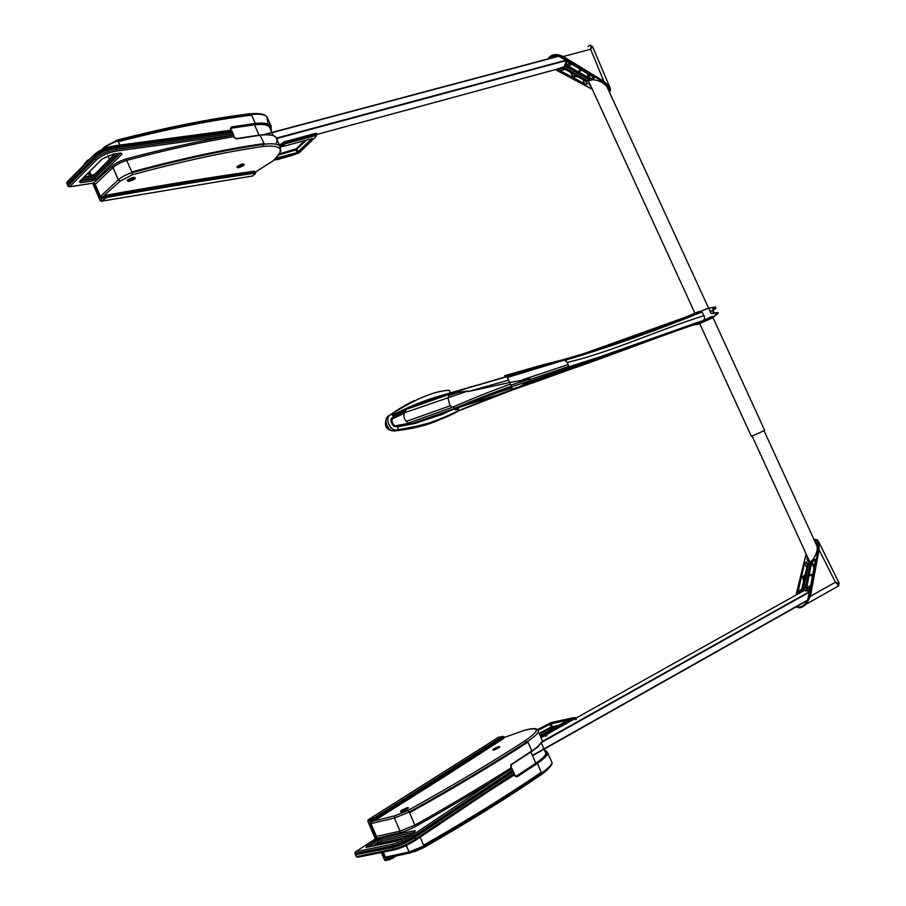 <?xml version="1.0" encoding="UTF-8"?>
<svg xmlns="http://www.w3.org/2000/svg" width="906" height="906" viewBox="0 0 906 906"><rect width="100%" height="100%" fill="white"/><g stroke="black" fill="none" stroke-linecap="round" stroke-linejoin="round"><path stroke-width="1.36" d="M91.766 177.916L81.733 179.422L91.766 177.916L94.349 176.783L118.108 153.408L94.349 176.783L93.737 175.356L91.155 176.477L92.378 179.343L94.96 178.21L94.349 176.783M251.63 115.13L250.543 115.266C212.151 120.045 168.176 128.822 118.584 141.608C168.663 128.709 213.012 119.886 251.63 115.13L255.299 123.443C262.978 122.616 268.131 123.284 270.735 125.436L271.494 131.676L271.03 126.681C268.754 124.122 263.487 123.284 255.22 124.167L231.313 127.678L231.053 129.932L230.407 128.482L231.449 126.931L255.299 123.443L255.22 124.167M120.079 145.051L117.44 140.068M270.758 129.988L269.297 126.693C266.794 124.632 261.857 123.997 254.495 124.802L230.702 128.29L231.449 126.931M67.463 184.428L94.349 156.874C99.717 152.242 106.863 149.128 115.798 147.519L232.015 131.857L231.551 130.362M231.2 130.192L217.984 131.959M267.87 122.469L266.84 116.614C264.054 114.292 258.527 113.612 250.249 114.586C211.857 119.354 167.859 128.12 118.267 140.883C112.242 142.786 107.678 145.164 104.575 148.052L104.734 148.414M107.848 155.617L109.388 159.162M249.331 113.771L250.543 115.266L248.946 113.873C210.724 118.607 166.964 127.304 117.667 139.966M103.703 148.833L105.164 146.478L117.452 140.022M232.548 132.412L231.585 130.373M232.253 132.185L115.39 147.927C108.154 149.15 101.868 151.676 96.534 155.526M130.124 179.705L129.83 179.184L132.446 178.822M241.585 165.345L239.478 166.217M67.644 184.79L94.507 157.248C99.875 152.616 107.021 149.501 115.957 147.893L232.355 132.174L233.748 134.994L116.523 151.042C108.267 152.536 101.653 155.424 96.693 159.694L69.615 186.772L93.556 183.08L95.028 183.986L100.238 196.07L102.185 197.27M276.523 143.069L277.225 139.184L275.265 136.568C272.502 134.835 267.576 134.382 260.486 135.209L236.704 138.878L234.201 137.304L232.355 132.174M234.722 138.086L233.895 136.613C201.54 142.061 165.809 149.977 126.727 160.385L132.049 172.684C181.483 159.331 225.254 149.886 263.363 144.371C271.585 143.227 277.043 143.714 279.739 145.832L275.832 136.987M234.756 138.052L236.239 138.629L259.988 134.983L264.156 143.544L263.068 143.692C224.948 149.196 181.166 158.618 131.744 171.959M279.739 145.832L280.6 149.92C281.721 150.487 279.297 154.088 273.34 160.702L255.651 171.902L273.284 160.713C285.186 149.513 281.823 144.745 263.17 146.41C225.209 151.959 181.642 161.393 132.457 174.722L132.049 172.684C126.059 174.62 121.483 176.987 118.335 179.773L120.26 181.053L118.29 179.818L112.978 167.531L95.187 184.371M68.346 186.228L69.569 186.806L93.511 183.114L111.54 166.557L113.023 167.497C116.149 164.677 120.725 162.31 126.727 160.385L126.421 158.844C165.594 148.437 201.404 140.521 233.839 135.085M259.988 134.983C265.9 134.281 270.328 134.496 273.25 135.64L269.297 126.693M259.048 135.119L254.495 124.802M239.728 166.455L241.528 165.764M240.067 166.591L241.494 165.855L240.067 166.591M132.344 179.286L130.6 179.977M130.713 179.818L132.321 179.343L130.713 179.818M132.197 178.256L132.321 179.343L133.409 178.629C133.51 177.35 132.016 177.587 128.912 179.331L130.521 180.034M277.916 141.698L277.655 141.098M252.581 175.968L101.325 201.234L100.102 200.486L102.786 197.927L106.783 196.149L185.073 182.729L255.82 172.389M88.595 160.328L84.541 164.416M88.233 172.955L89.535 175.991M92.661 183.25L100.102 200.486M84.371 164.009L86.942 160.815M316.568 133.386L315.696 133.307L316.194 134.428L317.021 134.405L558.187 68.845M316.047 133.205L284.359 141.812M280.26 146.33L280.124 144.824L284.597 141.495M283.068 142.469L283.578 143.601L280.622 145.957L281.472 146.512L280.815 147.157M315.718 136.693L316.251 135.356L285.118 143.828L281.472 146.512M278.335 159.207L299.105 152.876L315.345 137.191M278.595 159.456L279.829 158.89M276.59 159.773L278.561 159.218M278.346 159.207L274.212 159.966M513.204 771.334L510.871 767.02L510.916 764.698L531.833 750.915L527.938 742.071L527.02 742.671C494.574 763.837 455.412 787.201 409.523 812.795L414.88 825.14C451.086 804.743 483.192 785.615 511.188 767.756L511.958 768.582M377.043 845.196L379.036 843.894L378.38 842.365L372.649 846.113L381.041 841.164L378.38 842.365L377.723 840.836L368.244 847.019M409.716 835.139L381.041 841.164L409.716 835.139M542.275 741.64L537.643 747.11L531.697 751.504L537.858 746.453L542.501 741.074L541.641 739.115M371.539 821.572L371.041 823.814L376.59 836.68L376.205 838.39L355.605 851.765L392.389 844.199C398.731 842.58 405.526 839.5 412.774 834.958L512.015 768.605M512.083 768.979L513.045 771.504L414.563 837.178C406.737 842.104 399.387 845.434 392.513 847.178L355.594 854.437M512.083 768.9C484.076 786.782 451.969 805.932 415.775 826.34L414.88 825.14L400.112 831.153L399.773 832.874L375.956 838.548M538.119 730.202L538.368 731.697C537.552 733.962 533.668 737.382 526.703 741.957C494.257 763.09 455.084 786.453 409.195 812.025L394.45 818.061L400.112 831.153L376.488 836.453M370.962 823.588L394.45 818.061L394.914 815.785L408.006 810.428L409.523 812.795M408.006 810.428C453.691 785.015 492.705 761.799 525.05 740.78L527.02 742.671L525.05 740.78C540.304 730.134 540.078 726.657 524.37 730.327L504.246 737.45M531.697 751.504L511.346 764.709L511.211 767.586M511.346 764.709L511.46 764.12M515.707 776.521L535.831 763.248C541.924 759.024 545.31 755.797 545.978 753.588L545.106 751.606M356.047 854.607L392.694 847.574C399.557 845.842 406.907 842.501 414.733 837.574L513.374 771.765L514.517 773.984L513.374 771.765M420.09 837.155L423.917 845.989C469.614 819.749 508.526 795.627 540.655 773.645C547.564 768.877 551.358 765.242 552.071 762.739L551.12 760.587M546.363 751.04L547.926 753.35C547.235 755.649 543.713 759.013 537.349 763.43L541.256 772.286L540.338 772.92C508.198 794.89 469.285 818.99 423.589 845.219C469.727 818.73 508.957 794.415 541.256 772.286M487.836 791.799L514.427 774.902L516.488 776.397L536.76 763.022L537.349 763.43L517.054 776.838L514.846 776.057L514.37 774.03M414.495 851.731L424.053 847.45L423.917 845.989L409.15 851.968L410.769 852.829M383.238 852.093L385.424 857.144L387.021 858.005M410.814 852.795L409.093 851.98L406.284 845.479M536.76 763.022C547.088 755.695 549.783 751.561 544.88 750.621L544.653 750.598M515.842 776.555L517.054 776.838M535.831 763.248L530.893 752.037M545.412 752.308L546.046 752.784M495.288 748.594L496.986 747.756M496.862 747.688L495.412 748.22L496.862 747.688M405.288 809.024L403.464 809.726M404.925 808.865L403.521 809.556L404.925 808.865M385.718 860.587L384.597 860.122L388.198 859.42L393.827 856.589M503.951 736.635L375.48 818.548L367.813 821.21L375.435 838.888M381.301 852.478L384.597 860.122M367.813 821.21L368.13 819.805L374.506 817.722L502.286 736.691L498.674 737.201L368.13 819.805M540.463 736.453L575.197 717.529L575.888 718.016L575.242 718.503L546.454 734.596L541.244 736.284L541.697 737.314M574.834 717.597L573.215 717.79M808.435 561.278L809.862 562.071M806.918 555.661L807.246 559.761L810.258 564.064M796.918 606.431C799.318 607.745 802.116 606.884 805.298 603.849L807.359 601.074L809.545 591.697L804.641 590.089L810.825 561.46C813.622 559.5 815.728 555.752 817.144 550.214L817.303 543.17L814.653 540.995M839.216 583.419L835.457 582.196L819.047 549.84L819.024 542.445L815.694 539.716M835.128 587.847L838.718 585.82L835.457 582.196L810.417 596.307L806.34 604.143L800.802 607.518M798.288 593.758L796.94 594.653M809.217 561.856L803.033 590.44L797.291 593.996M807.495 563.317L806.34 561.799L804.483 563.657L797.71 591.244L798.594 592.886L802.388 588.515L807.654 564.144M806.567 589.613L808.446 590.735L810.213 588.492L815.332 560.995C815.559 559.33 815.14 558.957 814.086 559.874L811.448 563.475L806.227 587.666L806.736 589.432L806.227 587.666M798.48 593.668L804.369 590.463L798.435 593.702M806.929 590.644L805.785 591.131L804.449 589.67L803.033 590.44M807.359 590.78L806.555 590.316M806.691 600.905L807.631 600.587M806.34 561.799L807.597 563.883M801.889 589.897L801.142 590.814M801.21 590.655L798.594 592.886M798.594 592.807L797.71 591.244M802.252 588.855L798.152 591.324L804.483 563.657M806.804 567.937L804.924 563.747L806.295 562.048M808.446 590.735L806.736 589.432L810.36 587.36M806.691 587.734L811.448 563.475M813.962 568.051L811.912 563.555L812.093 562.184M814.2 566.771L812.206 562.411L814.086 559.874M815.106 561.913L814.29 560.067L815.389 560.587M804.098 589.863L805.808 591.131M804.811 577.077L802.829 577.541L803.747 582.026M802.829 577.541L804.913 576.646M805.038 576.035L802.218 577.281M805.457 574.155L803.158 576.431M806.691 587.745L810.723 585.446M812.818 574.223L809.964 574.846L812.365 576.624M548.685 58.709L550.067 57.316L557.847 55.787L566.261 60.385L564.676 65.81L590.157 80.328C593.26 79.23 597.348 80 602.422 82.639L607.949 87.44L608.617 90.396M578.911 68.12L579.806 69.049L578.991 71.755L581.663 69.796L579.387 71.97M570.531 72.333L573.192 77.259L575.82 75.345L573.6 77.463M592.558 46.523L590.633 49.241L603.849 81.336L609.512 86.5L609.33 91.766M547.915 58.913L549.84 56.648C553.43 53.975 557.915 53.941 563.306 56.546L590.633 49.241C591.459 45.051 590.576 44.145 587.971 46.523M548.39 58.788C551.369 55.096 556.182 54.609 562.807 57.316L563.306 56.546L603.849 81.336L603.362 82.095C608.606 85.221 610.576 88.471 609.274 91.823M591.108 86.716L589.421 84.677L588.934 81.461L563.487 66.965L556.612 69.275M584.823 84.36L559.829 71.076L559.07 69.15L562.116 68.369L564.585 68.867L586.035 81.087L587.326 84.032L584.823 84.36L582.875 79.354M569.093 62.038L593.102 76.704C594.506 77.667 594.551 78.29 593.237 78.573L588.957 78.369L567.45 66.093L566.148 64.439L566.375 62.016L569.002 61.982M558.413 68.709L562.694 67.486M564.698 65.81L565.016 66.534L563.487 66.965M565.469 64.394L564.687 65.798M588.934 81.461L587.835 79.003M586.816 81.959L587.326 84.032M562.116 68.369L563.713 68.471M559.07 69.15L562.298 68.426L564.517 68.913L586.522 81.574M559.829 71.076L558.832 69.332L562.569 68.358M587.122 83.93L585.038 83.975L560.044 70.679L565.31 69.366M566.148 64.439L566.375 62.016M567.45 66.093L566.386 64.451L570.939 63.25M588.957 78.369L586.907 73.001M590.327 78.709L567.677 65.696L572.762 64.36M593.237 78.573L590.236 78.471L588.017 73.68M593.317 76.84L593.883 77.486L593.226 78.29L592.275 76.274M564.631 66.636L564.732 64.847M578.107 76.648L574.223 76.874M573.385 76.455L575.027 74.892M699.681 323.589L751.312 436.239L752.909 435.729L764.721 430.373L713.022 317.768M709.647 318.844L712.886 317.474L715.899 314.541L715.174 312.966L712.41 313.601C710.553 313.487 709.942 312.593 710.576 310.939L711.935 310.928L713.362 309.003L712.637 307.428L705.412 309.308M698.107 313.159L700.984 311.392M697.099 313.533L695.434 314.144M696.012 313.08L694.313 313.77M700.089 323.363L712.988 317.689M699.602 323.283L709.138 319.048M709.217 307.825L694.381 313.918L695.321 314.189M691.199 315.718L693.962 314.122M696.805 324.608L697.688 324.348L696.805 324.608M504.687 375.696L505.865 375.662C526.624 369.206 545.571 363.918 562.717 359.807L566.239 361.188L568.187 364.427L568.322 368.029L566.635 370.463C604.381 357.745 655.955 337.394 698.809 323L695.4 324.597M699.375 323.714L698.979 324.167L699.851 323.952M468.13 391.585L468.017 390.962L458.9 392.298L456.986 391.301L459.648 390.384L453.736 392.173L506.839 376.42L509.659 382.525L468.13 391.585L508.594 380.146M459.648 390.384L507.009 376.67M564.789 360.192C609.206 347.089 654.879 330.962 701.788 311.8L704.426 316.33L704.54 319.388L698.809 323M564.993 360.294C609.41 347.134 655.095 331.041 702.048 311.992M408.142 407.598L450.576 393.193L447.892 397.768L450.044 405.854L454.971 408.21L457.734 407.881L517.167 388.402M414.54 400.543C406.703 404.087 398.3 409.082 389.365 415.526C382.842 417.349 386.692 430.758 393.838 431.007L396.296 430.033C388.991 430.577 384.37 416.432 391.199 414.506L392.57 414.925L407.394 408.006L456.986 391.301M407.122 408.3L404.325 412.774L468.017 390.962M568.492 366.885L599.727 356.964L703.418 320.679M454.971 408.21C475.537 399.501 494.314 392.173 511.301 386.205L510.361 384.11C492.977 390.361 473.578 398.108 452.151 407.372L408.323 423.091L404.586 419.15L403.816 416.182L404.325 412.774M408.323 423.091L413.261 423.646L457.134 407.836M510.361 384.11L509.659 382.525L530.327 378.81L530.769 379.342L526.646 382.525L519.353 386.873L567.326 370.01C604.891 357.236 656.725 336.919 699.806 322.502M413.261 423.646L397.7 426.783L414.914 423.464L438.934 415.424C445.809 414.201 454.212 405.843 458.685 410.554C450.214 414.903 439.942 419.195 427.892 423.43C412.785 427.847 407.564 428.085 397.972 429.704L396.069 430.735C415.707 428.504 431.698 424.099 444.031 417.53M566.635 370.463L566.216 370.747C604.098 358.13 655.434 337.655 698.186 323.317C655.4 337.666 604.076 358.142 566.193 370.758L535.786 381.811M458.413 407.655L491.346 396.726M414.472 423.442L457.734 407.881M531.358 383.385L578.753 366.318M458.674 408.991L455.458 409.92M568.481 359.127L693.871 314.178M563.543 359.818C606.975 347.009 650.916 331.539 695.355 313.419L694.381 313.918M562.717 359.807C607.258 347.157 652.716 331.052 699.081 311.517L695.355 313.419M453.736 392.173L450.724 393.045L449.048 390.237M415.333 404.665L439.603 396.126L465.22 388.538M505.865 375.662L506.839 376.42M699.081 311.517L701.788 311.8M690.247 325.039L694.075 324.031M456.839 411.652L458.685 410.554M698.639 323.159L712.671 316.998M509.399 391.132L565.786 371.03M536.443 381.132L551.437 375.956L538.198 380.837M518.073 387.915L510.565 390.52L511.935 389.218L519.84 386.556M525.276 383.351L568.322 368.029M495.072 395.741L567.836 369.286M526.646 382.525L568.379 367.802M507.394 377.474L564.517 360.078M523 379.603L568.232 364.586M506.613 376.171L563.441 359.807M505.401 375.548L518.357 371.777M397.032 426.443L411.947 423.691M392.57 414.925L393.113 416.987L391.902 420.724L392.525 423.227L394.654 425.911L397.7 426.783M391.188 418.889L404.982 411.392M448.572 395.662L458.9 392.298M439.603 396.126L450.916 392.638M401.641 407.677L403.272 406.341L401.641 407.677M397.927 427.009L397.972 429.704M457.088 407.847C476.998 399.874 495.299 393.227 511.992 387.915L511.301 386.205M458.957 407.066C478.153 399.353 495.809 392.864 511.913 387.621M539.013 380.543L523.09 386.183M511.414 390.044L551.437 375.956M511.562 386.783L527.915 381.392M394.45 431.03L396.069 430.735M90.611 175.855L93.68 174.609M94.451 154.507C99.4 150.215 106.013 147.338 114.269 145.855L115.798 147.519M231.562 130.826L115.322 146.41C106.376 148.006 99.23 151.132 93.873 155.764L94.349 156.874M89.66 171.54L91.415 175.617M90.158 175.934L91.155 176.477L83.545 177.621M115.64 153.748L93.737 175.356L114.745 153.873M114.326 145.821C106.013 147.304 99.366 150.215 94.36 154.53L66.863 182.967L67.327 184.043M67.033 183.352L67.35 181.744L93.782 155.107M130.894 180.113L128.244 180.158L128.595 179.433L133.85 177.689L132.197 179.614M237.247 166.387C242.298 163.601 244.507 163.261 243.884 165.345C238.856 168.12 236.647 168.471 237.247 166.387M243.567 165.345L243.873 164.111L237.519 166.296L236.953 167.293C238.437 167.893 240.645 167.236 243.567 165.345M241.517 165.798L242.366 165.232C242.729 164.009 241.438 164.213 238.482 165.843L239.796 166.5M240.056 166.591L237.78 166.67L238.199 165.934L242.899 164.314L241.472 166.002M127.474 179.943C132.786 176.942 135.345 176.545 135.141 178.742C129.864 181.721 127.304 182.117 127.474 179.943M134.779 178.754L134.903 177.485L127.791 179.83L127.327 180.804C129.128 181.54 131.608 180.849 134.779 178.754M132.457 174.722L120.26 181.053L102.503 196.987M100.453 196.443L118.335 179.773L113.023 167.497L111.54 166.557C114.937 163.488 119.898 160.917 126.421 158.844M263.068 143.692L263.17 146.41M96.693 159.694L95.153 158.731L68.109 185.843L67.486 184.405M116.523 151.042L116.602 149.377C107.667 150.985 100.521 154.099 95.153 158.731L94.507 157.248M232.955 133.556L116.602 149.377L115.957 147.893M80.702 182.706L80.759 181.098L92.378 179.343L92.31 180.94L80.702 182.706L79.354 181.732L102.299 158.912L113.51 154.009L120.758 153.012L122.004 154.099L96.444 179.128L92.31 180.94M96.444 179.128L94.96 178.21L120.498 153.137L122.004 154.099M68.029 186.16L68.901 186.647M94.892 184.201L93.08 183.148M100.147 196.376L101.551 197.225M79.354 181.732L80.011 181.064M102.299 158.912L102.944 158.335M263.669 134.643L558.843 56.013L263.635 134.654M279.241 144.7L280.826 144.269L279.241 144.7M558.832 68.675L562.173 67.757L558.855 68.675M566.42 60.509L276.976 138.448M559.24 56.127L264.779 134.598M276.749 138.018L565.944 60.204M255.56 172.038L254.529 171.551L184.858 182.219L106.557 195.617L106.761 197.463L101.325 201.234M253.873 171.2C210.339 177.395 161.109 185.39 106.172 195.186C161.109 185.402 210.328 177.417 253.85 171.223L254.597 173.25C211.041 179.513 161.755 187.587 106.761 197.463M94.269 183.488L100.419 197.734L101.54 198.369L102.876 196.579L106.557 195.617L102.559 197.395L104.009 198.686M90.928 175.753L89.275 171.914M87.463 160.351L89.671 159.241L87.384 160.362L87.18 161.766M255.458 173.408L252.23 176.262L255.039 173.873L254.597 173.25M254.178 171.166L255.741 172.117L255.039 173.873M105.934 195.22L102.876 196.579M101.54 198.369L102.503 196.942M100.419 197.734L101.246 197.327M284.552 141.755L285.05 142.888L316.194 134.428L316.251 135.356M316.522 133.284L316.987 134.666M284.382 144.19L283.578 143.601L285.05 142.888L285.118 143.828M306.534 140.09L295.922 149.943L297.1 152.616L312.049 138.584M279.535 153.85L296.217 148.777L299.082 152.468L297.372 153.442C288.889 156.67 281.449 158.595 275.05 159.207M295.65 149.105L295.922 149.943L278.889 154.903M276.126 158.154L297.1 152.616L297.372 153.442M312.004 138.595L312.864 139.15L299.082 152.468M282.989 146.5L311.811 138.629L312.864 139.15M296.217 148.777L304.609 140.611M274.201 159.966L276.636 159.524M312.344 138.516L283.159 146.455M402.287 811.448L403.249 810.089M405.129 808.865L407.111 809.103M406.681 809.375L405.594 809.115M403.283 810.224L402.762 811.266M407.734 807.552C409.172 808.118 406.964 809.534 401.12 811.799C399.727 811.21 401.924 809.794 407.734 807.552M407.032 809.126C408.697 807.993 408.844 807.552 407.462 807.79L401.902 810.315C400.226 811.448 400.078 811.901 401.449 811.651M494.155 749.919L495.186 748.718M497.62 748.413L497.326 747.756L498.866 747.71M498.504 747.926L497.36 747.835M495.242 748.82L494.551 749.772M499.138 746.476C500.837 746.748 498.934 747.971 493.43 750.134C491.754 749.851 493.657 748.628 499.138 746.476M498.866 747.688L498.9 746.691L493.77 749.013L493.713 750.021M376.522 839.851L380.758 837.925L415.186 830.598L414.88 831.719L408.697 835.808L397.168 841.04L366.069 847.495L366.534 846.351L376.522 839.851L377.723 840.836L380.373 839.635L381.698 842.693L405.424 837.733M415.775 826.34C409.535 829.636 404.201 831.81 399.773 832.874M412.774 834.958L414.563 837.178M512.57 770.406L414.053 835.989C406.216 840.904 398.867 844.245 392.004 845.989L392.513 847.178M376.5 837.756L370.01 822.739L370.26 821.266L370.837 821.742L394.914 815.785M413.487 832.637L380.373 839.635L380.758 837.925M392.389 844.199L392.004 845.989L355.197 853.509L355.696 854.664M355.254 852.138L355.118 853.259M370.792 823.769L371.483 821.583M402.457 810.406L400.52 811.651M366.069 847.495L397.213 841.017M398.13 840.802L397.168 841.04M366.534 846.351L367.643 847.144M414.688 831.81L415.186 830.598M547.926 753.35L552.071 762.739C553.102 764.324 546.08 771.719 540.723 774.958L540.27 775.321C508.3 797.235 469.614 821.244 424.212 847.359C469.806 821.108 508.64 796.986 540.723 774.958L540.338 772.92M398.244 840.122L380.871 844.041M383.023 852.138L385.424 857.144L409.15 851.968L406.33 845.457M356.42 856.351L355.865 855.049M357.859 857.189L356.522 856.589L393.374 849.16L392.694 847.574M394.733 849.783L393.374 849.16C400.248 847.427 407.598 844.098 415.424 839.16L414.733 837.574M394.79 849.749C401.143 848.152 407.938 845.072 415.175 840.508L415.424 839.16L514.019 773.226M379.172 844.754L379.036 843.894L381.698 842.693L383.012 843.293M382.66 843.361L379.716 844.641M356.307 856.589L357.36 857.291L394.223 849.885C400.928 848.288 408.017 845.06 415.503 840.236L514.427 773.996L415.458 840.315M798.458 593.69L575.956 718.164M544.993 735.468L541.018 737.688M542.366 741.436L809.568 591.584M807.767 600.304L532.513 755.717L807.778 600.304M809.466 592.094L541.981 742.173M532.388 755.434L807.971 599.874M370.26 821.266L375.73 819.115L504.166 737.144M374.506 817.722L375.775 819.817L372.173 821.425L375.605 819.964L503.521 738.537L443.804 777.02M502.241 736.238L504.223 737.258L503.521 738.537L502.286 736.691M392.196 856.929L387.961 858.854L388.878 859.998L395.877 856.147M388.153 857.744L387.961 858.854L386.59 859.115L385.22 857.982L382.728 852.195M371.687 818.99L371.358 820.394L372.173 821.425L371.007 822.082M392.06 856.951L392.4 858.435L385.265 860.7M395.933 856.136L392.366 858.48M443.646 777.122L375.741 819.873M386.839 857.971L388.198 857.71M386.59 859.115L386.715 858.073M370.826 822.399L370.01 822.739M574.597 717.869L575.774 719.692M545.808 733.951L546.964 735.763M545.038 734.279L545.412 736.431M568.538 719.908L549.84 724.211L551.086 727.031L559.342 725.038M537.688 729.636L551.312 722.762L552.139 727.518L539.444 734.143M549.421 723.486L549.84 724.211L538.221 730.315M539.104 733.362L551.086 727.031L551.505 727.756M540.078 735.581L541.426 735.298M551.075 722.626L572.819 717.824L551.075 722.626L537.586 729.545M540.191 735.344L542.649 734.347M551.312 722.762L569.761 718.707L569.262 719.511L542.751 734.29M556.624 726.555L552.139 727.518M569.466 719.387L569.761 718.707M796.057 595.151L806.159 554.008M814.188 539.999C818.095 539.84 819.409 543.09 818.141 549.738L809.5 596.182C806.034 604.936 801.81 608.368 796.827 606.476M809.5 596.182L810.417 596.307L819.047 549.84L818.141 549.738M807.495 564.721L806.351 562.162M809.919 575.48L812.705 574.834M578.968 71.529L581.131 69.479M573.17 77.033L575.287 75.039M592.196 89.105L555.491 69.592M603.362 82.095L562.807 57.316M556.93 69.456L557.802 69.207M585.74 80.996L587.065 83.805M710.259 311.562L711.561 311.064M711.935 310.928L713.249 310.985M711.459 313.465L712.863 312.932M712.376 317.746L713.09 317.915M567.247 362.4C610.372 352.513 658.469 329.875 704.098 315.616M406.058 421.471L450.044 405.854M568.243 368.334L701.935 321.437M411.72 423.691L455.344 408.21M459.75 407.156L490.927 396.839M414.212 423.521L457.677 407.87M456.964 391.324L464.495 389.161M713.362 309.003L714.608 308.584C716.533 308.04 715.967 308.595 712.931 310.26M715.899 314.541L717.11 314.133L714.891 315.866M714.54 316.217L712.728 317.134M712.637 307.428L714.879 307.055C716.125 306.964 716.034 307.474 714.608 308.584L712.32 310.792L714.438 312.479M715.174 312.966L717.393 312.57C718.685 312.468 718.583 312.989 717.11 314.133M458.221 411.018L509.251 391.211M530.769 379.342L568.504 366.545M392.049 418.991L404.065 413.464M394.654 425.911L408.98 423.295M449.251 394.484L458.617 391.528M393.113 416.987L405.718 410.124M393.011 415.695L406.692 408.799M391.007 414.574C414.846 399.138 434.178 391.03 448.991 390.271M501.086 393.827L511.177 390.203M398.221 429.478L396.296 430.033L397.927 429.738C424.857 425.322 444.982 419.07 458.277 410.996M511.935 389.218L511.992 387.915M497.654 395.107L508.153 391.505M510.814 385.118L530.327 378.81M249.524 113.805C262.865 112.865 264.371 115.141 264.439 114.903L266.84 116.614L270.735 125.436M114.745 145.764L231.324 130.181M101.404 149.875L104.496 147.078M89.501 171.698L91.212 175.673M66.772 182.355L66.738 183.159M66.784 183.272L67.203 184.246M84.405 176.761L90.204 175.9M90.566 175.832L93.703 174.564M231.313 127.678L230.679 128.256M271.03 126.681L271.302 126.002M128.833 179.343L127.327 180.804L127.553 179.92L134.903 177.485L128.833 179.343M237.304 166.376L243.85 164.031L238.425 165.855L236.953 167.293L237.304 166.376M67.984 186.047L67.406 184.722M94.937 184.303L100.102 196.274M79.864 181.291L102.378 158.89L113.465 154.054L120.962 152.989M241.494 165.855L241.37 164.858M279.795 158.912L299.139 152.865L315.379 137.18L317.021 134.405L558.175 68.856M525.967 729.908C534.144 727.711 538.277 728.311 538.368 731.697L542.501 741.074M376.284 838.333L376.364 836.691M370.814 823.837L376.341 836.634M355.311 852.002L354.959 853.452M354.982 853.509L355.458 854.607M537.643 747.11L537.858 746.453M356.285 856.532L355.65 855.049M385.186 857.155L386.511 858.073L410.237 852.92L424.223 847.337M402.185 839.296L382.525 843.395L379.648 844.664M545.978 753.588L541.335 743.067M495.491 749.409L495.208 748.752M403.272 810.179L403.589 810.938M405.571 809.069L405.899 809.817M575.197 717.529L576.42 719.205M574.88 717.563L573.158 717.779M807.801 560.927L807.246 559.761M796.487 606.669C798.65 608.764 801.935 607.926 806.34 604.143L838.718 585.82L838.99 582.852L819.024 542.445C817.54 539.523 815.921 538.685 814.154 539.908M795.944 595.208L806.102 553.872M799.126 592.988L804.245 590.202M807.586 563.792L807.552 564.449M807.552 564.483L801.448 590.463M815.287 559.965L815.275 561.029M815.264 561.074L810.145 588.515M809.386 590.372L810.145 588.572M812.818 574.178L809.964 574.846M805.049 575.99L802.274 576.646M609.353 92.004C610.746 90.713 610.791 88.879 609.512 86.5L592.649 46.806L590.429 45.323M592.286 89.298L555.299 69.637M588.821 83.329L589.421 84.677M550.067 57.316L556.646 55.628M593.883 77.486L567.337 61.472M764.041 430.769L817.586 547.383M752.093 436.046L810.428 563.306M606.397 85.56L708.571 308.074M708.594 308.131L710.1 311.404M588.821 81.721L695.049 313.476M696.136 324.348L694.891 324.778M476.194 385.367L467.655 387.779M449.331 394.37L406.228 409.399M598.039 357.519L644.868 341.018M694.936 323.351L703.849 320.373M599.727 356.964L593.668 359.761M642.705 341.822L694.913 323.351M567.768 369.399L594.143 359.603M592.966 350.95L606.748 346.364M638.504 335.333L686.952 317.304M587.79 352.694L563.951 359.897M458.617 410.667L498.674 394.654M457.745 391.483L469.738 387.292M704.188 319.999L711.629 316.658L714.143 316.579M708.571 319.274L709.783 318.708M401.29 413.193L392.389 418.085M405.299 410.814L403.261 412.219M404.348 409.908L393 417.292M449.399 394.28L457.621 391.471M404.699 409.218L404.393 409.897M442.774 395.141C432.728 397.711 421.041 401.924 407.689 407.757L401.585 410.645M392.558 417.734L390.928 419.976M395.582 426.692C393.136 427.428 388.266 418.9 392.898 417.451M386.194 419.161C384.031 426.364 386.579 430.316 393.838 431.007"/></g></svg>

